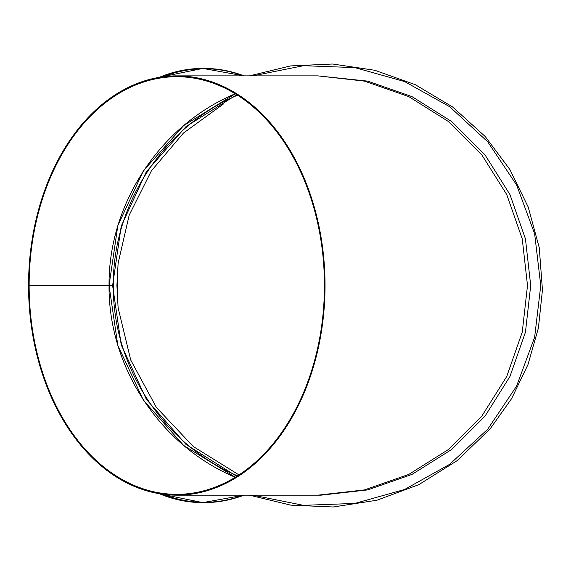 <?xml version="1.0" encoding="UTF-8"?>
<svg xmlns="http://www.w3.org/2000/svg" width="571" height="571" viewBox="0 0 571 571"><rect width="100%" height="100%" fill="white"/><g stroke="black" fill="none" stroke-linecap="round" stroke-linejoin="round"><path stroke-width="0.86" d="M238.978 474.901L193.255 446.522L156.354 407.366L130.738 360.073L118.111 307.798L116.912 285.521L118.111 263.238L129.217 215.053L151.401 170.843L183.398 133.107L223.411 104.001M237.529 475.843C163.299 444.188 112.408 366.125 113.358 285.521C112.401 204.91 163.299 126.855 237.522 95.193M117.455 270.497L117.448 300.417M235.281 93.794L183.705 125.556L143.428 170.772L117.833 225.631L109.054 285.521C108.326 203.947 160.023 125.37 235.223 93.758M236.751 94.707L185.96 126.655L146.362 171.721L121.216 226.173L112.601 285.521L109.054 285.521L112.601 285.521L121.216 344.863L146.362 399.315L185.96 444.381L236.751 476.335M235.223 477.277C160.03 445.666 108.326 367.089 109.047 285.521L117.833 345.405L143.435 400.264L183.705 445.48L235.281 477.242M109.054 285.521L28.55 285.521A209.643 148.239 90 0 1 176.789 75.872A209.643 148.239 90 0 1 325.035 285.521A209.643 148.239 90 0 1 176.789 495.164A209.643 148.239 90 0 1 28.55 285.521L29.142 285.521A208.808 147.646 90 0 1 176.789 76.714A208.808 147.646 90 0 1 324.442 285.521A208.808 147.646 90 0 1 176.789 494.329A208.808 147.646 90 0 1 29.142 285.521L109.047 285.521M321.059 495.164L367.71 489.904L412.026 474.401L451.775 449.427L484.972 416.23L509.946 376.482L525.448 332.172L530.709 285.521L525.448 238.871L509.946 194.554L484.972 154.805L451.775 121.609L412.026 96.635L367.71 81.132L317.854 75.872L364.505 81.132L408.822 96.635L448.57 121.609L481.767 154.805L506.741 194.554L522.244 238.871L527.504 285.521L522.244 332.172L506.741 376.482L481.767 416.23L448.57 449.427L408.822 474.401L364.505 489.904L317.854 495.164L321.059 495.164M68.941 285.521L102.045 285.521M45.851 285.521L46.444 285.521M252.882 495.164L303.422 505.335L354.919 503.415L404.575 489.497L449.677 464.316L487.727 429.214L516.605 386.075L534.627 337.261L540.758 285.521L534.634 233.775L516.605 184.968L487.734 141.822L449.677 106.72L404.575 81.546L354.926 67.621L303.422 65.701L252.889 75.872M243.346 495.164A216.759 153.271 -90 0 1 163.106 494.272M163.106 76.771A216.759 153.271 -90 0 1 243.346 75.872M244.031 495.164A217.094 153.513 -90 0 1 204.161 502.616A217.094 153.513 -90 0 1 161.429 494.036M161.429 76.999A217.094 153.513 -90 0 1 204.161 68.42A217.094 153.513 -90 0 1 244.031 75.872M244.06 495.164L202.841 502.616A217.094 153.513 -90 0 1 159.302 493.701M159.302 77.335A217.094 153.513 -90 0 1 202.841 68.42L159.245 77.349M249.434 75.872L290.525 65.929L332.6 64.016L374.812 70.276L415.288 84.686L452.589 106.948L485.236 136.54L509.882 169.53L528.196 207.016L539.26 247.693L542.45 289.947L538.41 327.99L527.982 364.576L511.652 398.551L490.089 428.935L457.064 460.69L418.821 484.658L377.017 500.203L333.257 506.984L290.853 505.157L249.427 495.164M176.789 495.164L317.854 495.164M176.789 75.872L317.854 75.872M244.06 75.872L202.841 68.42M159.245 493.687L202.841 502.616"/></g></svg>
